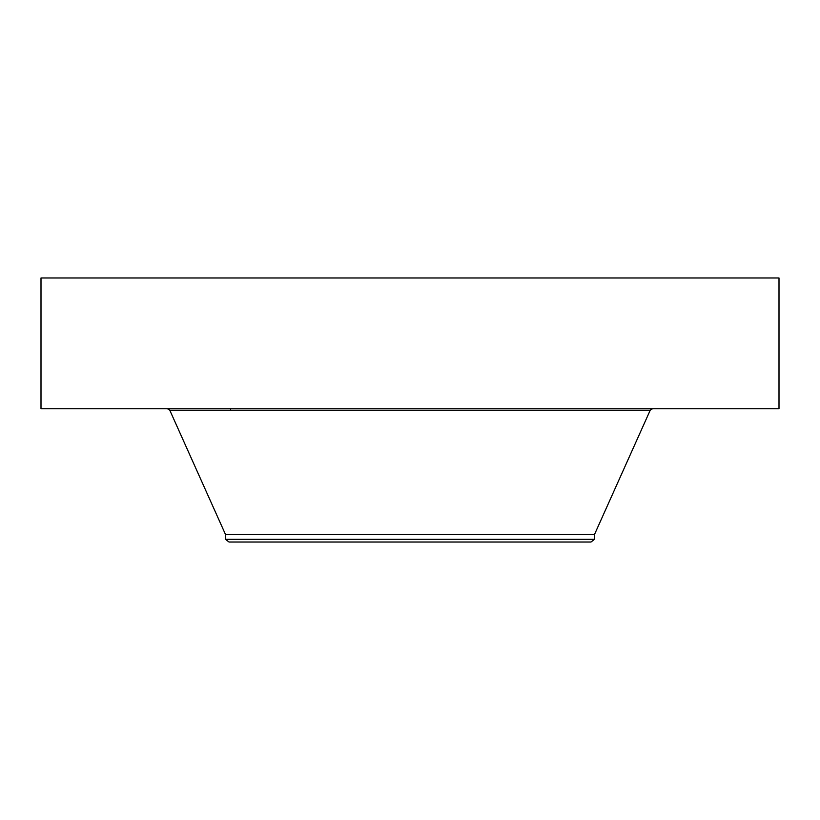 <?xml version="1.0" encoding="UTF-8"?>
<svg xmlns="http://www.w3.org/2000/svg" width="820" height="820" viewBox="0 0 820 820"><rect width="100%" height="100%" fill="white"/><g stroke="black" fill="none" stroke-linecap="round" stroke-linejoin="round"><path stroke-width="1.23" d="M41 277.98L779 277.98L779 408.77L41 408.77L41 277.98M225.5 539.324L594.5 539.324L590.984 542.02L229.016 542.02L225.5 539.324L225.5 534.486L594.5 534.486L650.219 410.226L652.464 408.77M225.5 534.486L169.781 410.226L650.219 410.226M230.625 410.226L230.625 408.77M594.5 539.324L594.5 534.486M169.781 410.226L167.536 408.77"/></g></svg>
